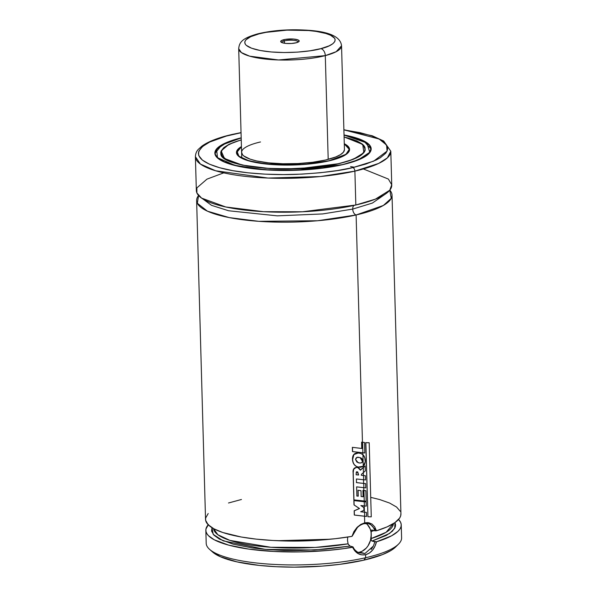 <?xml version="1.0" encoding="UTF-8"?>
<svg xmlns="http://www.w3.org/2000/svg" width="597" height="597" viewBox="0 0 597 597"><rect width="100%" height="100%" fill="white"/><g stroke="black" fill="none" stroke-linecap="round" stroke-linejoin="round"><path stroke-width="0.9" d="M356.111 214.972L317.589 220.748L258.852 221.33L229.263 217.599L207.428 211.174L197.331 203.278L198.57 195.503A97.744 24.231 178.4 0 0 196.622 200.547A97.744 24.231 178.4 0 0 252.74 220.838A97.744 24.231 178.4 0 0 356.111 214.972A5.142 3.127 77.1 0 1 352.723 209.084A5.142 3.127 -102.9 0 0 356.111 214.972L362.461 442.25L356.111 214.972L383.334 205.48L391.244 198.346L389.796 190.159A97.744 24.231 178.4 0 1 392.028 195.085A97.744 24.231 178.4 0 1 356.111 214.972M202.838 198.928L211.554 205.346L228.599 210.756L277.254 215.853L322.641 213.935L352.723 209.084L372.371 203.077L385.737 193.824L372.371 203.077L352.723 209.084A5.142 3.127 77.1 0 1 353.946 205.428A5.142 3.127 -102.9 0 0 352.723 209.084L322.641 213.935L277.254 215.853L228.599 210.756L211.554 205.346L202.838 198.928M370.782 524.748L372.797 526.658M196.622 200.547L205.532 519.375A97.744 24.231 -1.6 0 0 351.969 536.375L352.305 535.979C354.752 529.218 358.685 525.114 364.088 523.659L368.506 523.696M369.125 523.897L370.774 524.741M357.73 552.352A15.432 11.649 105.5 0 0 359.722 552.106L364.924 553.546L359.722 552.106A15.432 11.649 105.5 0 0 370.812 539.121A15.432 11.649 105.5 0 0 365.909 523.412M371.976 530.032L374.841 530.823L371.722 529.994L371.192 530.315L371.222 540.166L371.752 540.957L374.879 541.867L373.386 546.009L371.14 549.524M241.755 158.078L238.696 48.67C239.375 41.902 242.486 38.23 257.613 33.88C272.844 30.231 289.709 29.029 308.216 30.275C329.544 31.723 340.656 36.895 341.544 45.797A51.439 12.753 178.4 0 1 325.298 55.618L328.193 159.369L325.298 55.618A51.439 12.753 178.4 0 1 269.844 59.484A51.439 12.753 178.4 0 1 238.696 48.67L241.382 52.581L249.688 56.178L278.553 59.969L325.298 55.618L336.141 51.715L341.544 45.797L344.439 149.556A51.439 12.753 178.4 0 1 325.537 160.018L335.701 156.981L340.477 154.653L343.424 152.183L344.439 149.668M328.596 160.862L303.701 164.406L266.001 163.936L249.001 160.832L238.882 156.205L236.994 151.183L241.434 146.765L237.867 149.675L236.763 152.422L237.815 155.123L240.987 157.66L246.158 159.936L257.217 162.69L276.545 164.765L287.358 165.018L303.851 164.399L314.41 163.332L328.686 160.944L345.969 154.31L349.267 149.31L344.282 143.892L346.894 145.556L349.021 148.183L348.991 150.922L348.163 152.302L344.939 154.996L339.715 157.548L328.596 160.862M238.442 149.034L236.561 152.765L237.024 154.444A56.484 14 178.4 0 1 236.561 152.765L241.434 146.728M344.275 143.705A56.588 14.03 178.4 0 1 349.581 149.407A56.588 14.03 178.4 0 1 328.79 160.921L336.648 158.772L342.835 156.324L348.469 152.31L349.297 150.922L349.327 148.168L347.193 145.526L344.275 143.705M338.544 163.712L338.544 163.63A72.021 17.85 178.4 0 1 262.374 167.951A72.021 17.85 178.4 0 1 221.024 152.996A72.021 17.85 178.4 0 1 241.248 139.937L233.263 142.593L226.576 145.847L222.442 149.31L221.024 152.825L222.368 156.28L226.435 159.526L233.054 162.444L241.979 164.921L252.867 166.861L265.292 168.197L285.776 168.944L313.738 167.548L338.544 163.712M338.663 163.697L320.514 166.854L292.828 168.929L265.172 168.272L247.001 166.026L232.793 162.488L226.151 159.563L222.069 156.302L220.718 152.832L221.084 151.071L223.882 147.549L229.345 144.161L241.24 139.825L228.763 144.444L221.151 150.907L224.457 158.481L242.233 165.085L270.202 168.6L299.06 168.697L338.693 163.682C356.066 159.503 364.871 154.668 365.118 149.168L364.409 146.81A72.125 17.88 178.4 0 1 365.118 149.168L365.148 150.325M220.927 153.198L221.509 150.795A72.125 17.88 178.4 0 0 220.927 153.198C218.054 167.324 295.396 174.63 338.7 163.682M342.253 164.66L297.545 170.145L265.15 169.749L234.867 165.354L217.495 157.66L216.569 149.332L226.785 142.571L241.188 137.929L228.397 141.907L221.166 145.429L216.696 149.168L215.159 152.974L215.517 154.862L218.457 158.496L224.263 161.847L237.822 166.056L249.591 168.153L270.225 170.048L285.187 170.406L308.007 169.548L322.626 168.07L342.342 164.735L358.372 159.772L369.715 152.295L366.976 143.011L344.036 135.056L357.864 138.601L365.021 141.758L369.416 145.265L370.871 148.996L369.334 152.802L364.871 156.541L353.073 161.705L342.253 164.66M217.517 148.25L214.965 153.369L215.621 155.727A78.088 19.358 178.4 0 1 214.965 153.369L221.756 145.041L241.188 137.922M344.029 134.959A78.192 19.38 178.4 0 1 371.177 148.802A78.192 19.38 178.4 0 1 342.447 164.712L353.312 161.742L361.857 158.369L367.759 154.705L369.64 152.81L371.177 148.989L369.722 145.243L365.312 141.72L358.118 138.549L344.029 134.959M352.849 167.6C340.909 170.735 322.261 172.981 296.903 174.339C271.986 175.384 239.74 173.458 219.718 167.75C176.428 155.227 209.338 138.608 233.181 134.37A3.089 1.873 -102.9 0 0 232.546 134.362A3.089 1.873 -102.9 0 0 232.039 134.638A3.089 1.873 77.1 0 1 232.546 134.362A3.089 1.873 77.1 0 1 233.181 134.37L241.046 132.735L226.285 136.094L209.689 142.049L202.547 146.489L198.876 151.093L198.398 153.407L198.831 155.698L202.398 160.115L209.457 164.19L219.718 167.75L232.8 170.667L248.195 172.831L265.314 174.152L283.5 174.585L302.045 174.115L320.246 172.749L337.402 170.555L352.849 167.6A3.089 1.873 77.1 0 1 354.887 171.13A3.089 1.873 -102.9 0 0 352.849 167.6L373.685 161.138L387.065 151.101L386.595 145.056L379.14 139.011L343.887 129.862L360.095 132.676L371.827 135.929L380.528 139.765L383.632 141.855L387.207 146.28L387.64 148.563L387.154 150.877L385.774 153.19L380.341 157.735L376.349 159.921L366.006 164.011L352.849 167.6M223.741 172.861L206.972 179.137L196.868 187.891L196.883 192.95L201.57 198.092L225.733 206.972L263.508 211.674L302.388 211.778L355.834 205.01A97.744 24.231 -1.6 0 1 252.464 210.875A97.744 24.231 -1.6 0 1 196.346 190.577L195.398 156.705L200.413 164.071L215.674 170.787L267.993 178.055L320.402 176.533L354.887 171.13A97.744 24.231 178.4 0 1 251.516 176.996A97.744 24.231 178.4 0 1 195.398 156.705C195.547 153.645 196.547 151.168 198.398 149.287L201.831 146.175C208.316 141.482 218.569 137.541 232.576 134.355L241.039 132.601M343.887 129.728L372.222 135.765L383.684 141.019L390.804 151.242A97.744 24.231 178.4 0 1 354.887 171.13L378.632 163.451L387.386 157.862L390.804 151.242L391.751 185.122A97.744 24.231 -1.6 0 1 355.834 205.01L354.887 171.13L355.834 205.01L375.409 199.137L389.737 190.242L391.729 184.786L388.378 179.063L363.409 168.966M354.476 167.22L350.611 166.608M208.204 513.51L205.637 518.032L205.622 520.293L208.122 524.688L213.905 528.808L222.778 532.509L241.181 536.994L256.225 539.128L272.896 540.479L290.612 541.009L317.813 540.233L335.447 538.681L351.969 536.375L353.917 531.584L356.946 527.502L360.685 524.502L364.707 522.845L364.528 516.226L364.707 522.845L368.618 522.696L372.035 524.054L374.7 526.83L376.438 530.778L387.154 526.86L394.968 522.584L399.609 518.106L400.684 515.838L400.915 513.577M364.416 512.159L364.237 505.92L364.416 512.159L360.655 511.733L366.461 512.405L364.543 512.196L364.655 516.241L366.573 516.442L366.461 512.405L364.416 512.159M364.118 501.711L364.103 501.025L364.118 501.711L353.879 500.547L353.999 504.913L359.379 508.495L354.163 510.786L354.282 515.024L354.163 510.786L359.379 508.495L353.999 504.913L353.879 500.547L364.118 501.711M363.804 490.48L363.73 487.659L363.804 490.48L362.924 490.391L363.103 496.711L361.036 496.465L363.23 496.749L362.924 490.391L365.864 490.697L363.939 490.51L364.23 501.04L366.155 501.234L365.864 490.697L363.804 490.48M356.394 482.585L365.662 483.637L356.513 482.63L356.409 478.966L365.551 479.951L365.431 475.727L363.521 475.525L363.64 479.757L365.551 479.951L365.431 475.727L361.401 475.294L361.364 474.391L365.289 470.914L365.148 465.869L363.297 467.593L363.439 472.578L365.289 470.914L365.148 465.869L360.409 470.182L357.946 467.645L355.946 467.466L353.521 469.272L353.111 472.578C352.76 469.772 353.7 468.063 355.946 467.466L357.827 467.608L356.066 467.503C353.812 468.108 352.864 469.809 353.215 472.615L353.969 499.89L366.155 501.234L365.864 490.697L362.924 490.391L363.23 496.749L361.163 496.503L360.998 490.659L357.976 490.264L358.252 496.189L356.887 496.017L356.625 486.868L365.782 487.876L365.662 483.637L363.737 483.436L363.857 487.674L365.782 487.876L365.662 483.637L363.61 483.398L363.506 479.742L363.61 483.398L357.603 482.727M363.386 475.488L363.312 472.69L363.386 475.488L361.275 475.257L363.386 475.488M363.17 467.555L363.133 466.309L363.17 467.555L360.289 470.145L363.17 467.555M362.804 454.571L362.752 452.78L362.804 454.571M205.838 530.337L206.196 543.285A97.744 24.231 -1.6 0 0 262.314 563.583A97.744 24.231 -1.6 0 0 365.685 557.717L365.603 554.725L361.745 554.859L358.043 553.568L354.894 550.964L352.603 547.277A97.744 24.231 178.4 0 1 205.838 530.337A97.744 24.231 178.4 0 1 208.219 524.785M212.659 552.083L220.42 556.747L236.905 561.859L259.165 565.396L276.277 566.717L294.463 567.15L322.201 566.105L339.962 564.314L363.819 560.165A94.654 23.462 -1.6 0 0 395.617 546.994L398.52 544.121A97.744 24.231 178.4 0 1 365.685 557.717A97.744 24.231 178.4 0 1 209.622 549.397L212.681 552.106A94.654 23.462 -1.6 0 0 363.819 560.165L365.685 557.717L363.819 560.165L382.52 554.583L391.304 550.3L395.647 546.964M365.685 557.717A97.744 24.231 -1.6 0 0 401.602 537.83L401.236 524.875A97.744 24.231 178.4 0 1 376.491 541.815L374.894 546.389L372.438 550.285L369.267 553.143L365.603 554.725L365.685 557.717M354.133 548.927L352.969 546.882L350.103 546.083L314.186 550.009L265.299 549.382L223.181 540.852L213.211 534.375L211.965 527.688L211.592 531.099L214.002 535.248L219.517 539.136L233.188 544.173L252.337 547.927L267.426 549.553L283.769 550.427L300.798 550.501L326.343 549.128L350.103 546.083L352.969 546.882L352.603 547.277C355.521 553.158 359.857 555.643 365.603 554.725C371.095 553.068 374.722 548.77 376.491 541.815L391.595 535.8L397.915 531.397L399.863 529.143L400.968 526.875L401.229 524.606L400.639 522.368L398.55 519.465A97.744 24.231 178.4 0 1 401.236 524.875M374.879 541.867L376.491 541.815L372.006 541.069L386.349 535.405L392.371 531.263L395.304 526.987L395.572 524.853L394.975 522.576L394.729 528.323L389.625 533.434L372.006 541.069L371.222 540.166L371.125 538.561L386.132 532.278L393.46 523.576A90.028 22.313 -1.6 0 1 371.125 538.561L371.095 531.539A90.028 22.313 178.4 0 0 374.006 530.591L371.095 531.539M373.341 546.098L364.924 553.546L358.036 552.524C357.536 552.688 353.073 548.412 352.969 546.882L344.529 548.531L327.38 550.486L300.298 551.912L273.463 551.456L248.971 549.143L228.718 545.158L214.278 539.807L208.457 535.681L206.778 533.509L205.935 531.278L205.943 529.024L208.487 524.487M350.103 546.083L348.23 544.218L349.588 545.837M213.525 528.606L217.89 534.755L229.875 540.389L270.859 547.277L315.238 547.442L348.088 543.83L347.506 540.449L347.678 536.897L347.506 540.449L348.088 543.83A90.028 22.313 -1.6 0 1 213.525 528.606M330.29 539.225A90.028 22.313 178.4 0 1 277.478 540.703L330.29 539.225M371.05 531.181L371.267 530.203M364.088 523.659C369.356 522.741 372.938 525.129 374.841 530.823L376.438 530.778A97.744 24.231 -1.6 0 0 400.93 513.92L392.028 195.085M400.303 511.338L396.565 507.032L389.602 503.047L379.647 499.54L370.722 497.353M241.442 499.488L228.502 502.995M358.021 526.464L352.305 535.979L354.155 531.614L356.961 527.905M241.188 137.832L232.726 140.228L224.181 143.608L218.278 147.265L215.248 151.071L214.853 152.981L215.211 154.877L218.159 158.526L223.987 161.891L232.464 164.832L243.27 167.25L255.994 169.033L270.135 170.123L285.15 170.481L300.478 170.093L315.514 168.966L329.686 167.153L342.447 164.712A78.192 19.38 178.4 0 1 259.747 169.406A78.192 19.38 178.4 0 1 214.853 153.168A78.192 19.38 178.4 0 1 241.188 137.832M344.036 135.049L363.834 141.071L371.08 149.004A78.088 19.358 178.4 0 1 370.558 151.399L371.103 149.802M338.738 163.682L348.79 160.936L359.745 156.145L363.894 152.675L364.954 150.907L364.991 147.384L363.969 145.675L362.26 144.011L356.872 140.899L344.088 136.952L362.752 144.422L363.857 152.72L353.26 159.324L338.738 163.682M344.088 137.064A72.021 17.85 178.4 0 1 365.006 148.974A72.021 17.85 178.4 0 1 338.544 163.63L348.551 160.899L356.424 157.787L361.857 154.414L364.648 150.907L365.013 149.146L363.663 145.698L359.603 142.452L352.984 139.534L344.059 137.056M241.434 146.578L238.927 148.295L236.74 151.048L236.449 152.429L237.509 155.145L240.703 157.69L245.904 159.989L257.016 162.757L271.232 164.511L292.873 165.026L314.529 163.399L328.79 160.921A56.588 14.03 178.4 0 1 268.941 164.317A56.588 14.03 178.4 0 1 236.449 152.563A56.588 14.03 178.4 0 1 241.434 146.578M344.282 143.862L349.484 149.608A56.484 14 178.4 0 1 349.118 151.31L349.506 150.257M241.591 152.302L242.554 154.765L243.77 155.951L250.188 159.168L256.561 160.936L268.657 162.862L282.851 163.757L297.925 163.556L312.574 162.272L325.537 160.018A51.439 12.753 178.4 0 1 271.135 163.1A51.439 12.753 178.4 0 1 241.598 152.422A51.439 12.753 178.4 0 1 260.501 141.959M348.23 544.218L348.088 543.83M358.028 552.524L355.118 550.188M367.461 524.659L370.185 528.912L370.946 531.561L371.252 534.427L370.506 540.352L368.05 545.792L366.289 548.068L362.043 551.285L359.722 552.106M374.841 530.823L376.438 530.778L368.983 522.763M367.752 522.591L364.707 522.845L360.961 524.345M366.26 506.137L366.14 501.943L364.252 501.749L364.371 505.935L366.26 506.137L366.14 501.943L353.879 500.547L353.999 504.913L359.498 508.532L354.163 510.786L354.282 515.024L366.573 516.442L366.461 512.405L360.782 511.771L363.924 510.316L363.849 507.569L360.879 505.555L366.26 506.137M360.879 505.555L364.371 505.935L364.252 501.749L353.984 500.584L354.111 504.958L359.498 508.532L354.267 510.823L354.387 515.062L364.655 516.241L364.543 512.196L360.782 511.771L363.924 510.316L363.849 507.569L360.879 505.555M358.14 496.144L356.767 495.98L358.252 496.189L357.976 490.264L360.998 490.659L357.976 490.264L358.14 496.144M353.111 472.578L353.857 499.853L353.111 472.578M356.693 471.742L357.648 472.003L358.491 474.973L356.066 474.757L358.61 475.011L357.349 471.869M357.767 472.04L358.61 475.011L356.178 474.794L358.61 475.011L357.767 472.04L356.193 472.66L356.178 474.794L356.349 472.063L357.29 471.854M353.969 499.89L364.23 501.04L363.939 490.51L363.058 490.428L363.23 496.749L361.163 496.503L360.998 490.659L358.088 490.301L358.252 496.189L356.887 496.017L356.625 486.868L363.857 487.674L363.737 483.436L356.513 482.63L356.409 478.966L363.64 479.757L363.521 475.525L361.401 475.294L361.364 474.391L363.439 472.578L363.297 467.593L360.409 470.182C359.551 468.145 358.103 467.25 356.066 467.503L353.633 469.309L353.215 472.615L353.969 499.89M358.073 452.981L358.193 453.019C354.334 452.892 352.469 455.086 352.596 459.593L352.969 462.242L354.125 464.541L355.916 466.138L358.021 467.048C354.7 466.167 352.849 463.668 352.484 459.548C352.372 455.033 354.23 452.847 358.073 452.981L353.797 454.518L352.596 459.593C352.961 463.712 354.812 466.205 358.14 467.085L363.26 466.205L365.23 461.847C365.394 458.802 364.625 456.421 362.939 454.69L363.26 466.205L364.685 464.302L365.23 461.847L364.782 457.787L362.939 454.69L360.558 453.362L358.073 452.981L360.476 453.339M362.424 461.183C362.364 462.541 361.334 463.123 359.319 462.936L359.439 462.973C361.461 463.16 362.498 462.578 362.558 461.22L362.424 461.183C362.364 462.541 361.334 463.123 359.319 462.936L356.909 462.078L355.528 459.481L358.163 462.72L359.439 462.973C361.461 463.16 362.498 462.578 362.558 461.22L360.163 457.683L359.215 457.466C357.2 456.802 355.976 457.481 355.528 459.481L356.916 457.444L359.215 457.466C361.715 457.877 362.834 459.13 362.558 461.22L360.095 457.66L362.424 461.183M357.722 466.958L360.737 467.287L363.26 466.205L362.939 454.69L360.737 453.414L358.193 453.019L353.909 454.556L352.596 459.593L353.081 462.287L354.237 464.578L356.028 466.175L358.14 467.085M362.461 442.25L361.573 442.161L361.752 448.451L352.364 447.332L352.484 451.578L364.797 452.989L364.506 442.467L362.588 442.287L362.886 452.795L364.797 452.989L364.506 442.467L362.461 442.25M361.707 442.198L361.879 448.489L361.707 442.198L361.879 448.489L352.364 447.332L361.879 448.489L352.364 447.332L352.484 451.578L352.476 447.377L352.588 451.616L362.886 452.795L362.588 442.287L361.707 442.198M367.939 516.763L371.267 516.823L369.2 442.758L365.73 442.646L369.058 442.728L365.73 442.646L367.939 516.763L365.73 442.646L367.939 516.763L371.267 516.823L369.2 442.758L365.864 442.675L367.939 516.763M284.351 40.909A8.231 2.037 178.4 0 1 293.224 40.29A8.231 2.037 178.4 0 1 298.209 42.021A8.231 2.037 178.4 0 1 298.209 42.074A8.231 2.037 -1.6 0 0 293.328 40.297A8.231 2.037 -1.6 0 0 284.351 40.909L283.62 39.745A9.261 2.298 178.4 0 1 294.672 39.156A9.261 2.298 178.4 0 1 298.918 41.589A9.261 2.298 178.4 0 1 296.284 42.76L298.97 41.536L299.082 40.641L297.806 39.835L293.769 39.059L285.06 39.432L281.515 40.529L280.702 41.424L282.097 42.671L286.135 43.447L291.463 43.477L296.284 42.76A9.261 2.298 178.4 0 1 281.023 42.088A9.261 2.298 178.4 0 1 283.62 39.745L284.351 40.909A8.231 2.037 -1.6 0 0 281.754 42.536A8.231 2.037 178.4 0 1 281.754 42.484A8.231 2.037 178.4 0 1 284.351 40.909L284.418 43.238L284.351 40.909M320.91 48.633C312.5 51.424 280.306 55.14 256.941 49.797C234.479 44.223 248.098 36.081 258.994 33.88A6.171 4.06 -104.5 0 0 257.553 33.895A6.171 4.06 -104.5 0 0 256.329 34.626A6.171 4.06 75.5 0 1 257.553 33.895A6.171 4.06 75.5 0 1 258.994 33.88C267.411 31.081 299.597 27.365 322.962 32.708C345.424 38.29 331.805 46.432 320.91 48.633A6.171 4.06 75.5 0 1 325.298 55.618A6.171 4.06 -104.5 0 0 320.91 48.633L309.992 50.797L297.351 52.133L284.075 52.536L271.299 51.969L260.135 50.484L251.538 48.193L246.248 45.312L245.307 44.26L244.725 42.081L245.874 39.865L250.747 36.678L258.994 33.88L266.031 32.35L286.963 30.134L308.604 30.537L316.291 31.432L325.835 33.477L330.529 35.216L334.596 38.245L335.104 39.327L334.82 41.536L332.813 43.73L329.156 45.835L320.91 48.633M236.576 153.407L236.561 152.765M221.054 154.13L221.024 152.996M214.987 154.16L214.965 153.369M365.043 150.108L365.006 148.981"/></g></svg>
